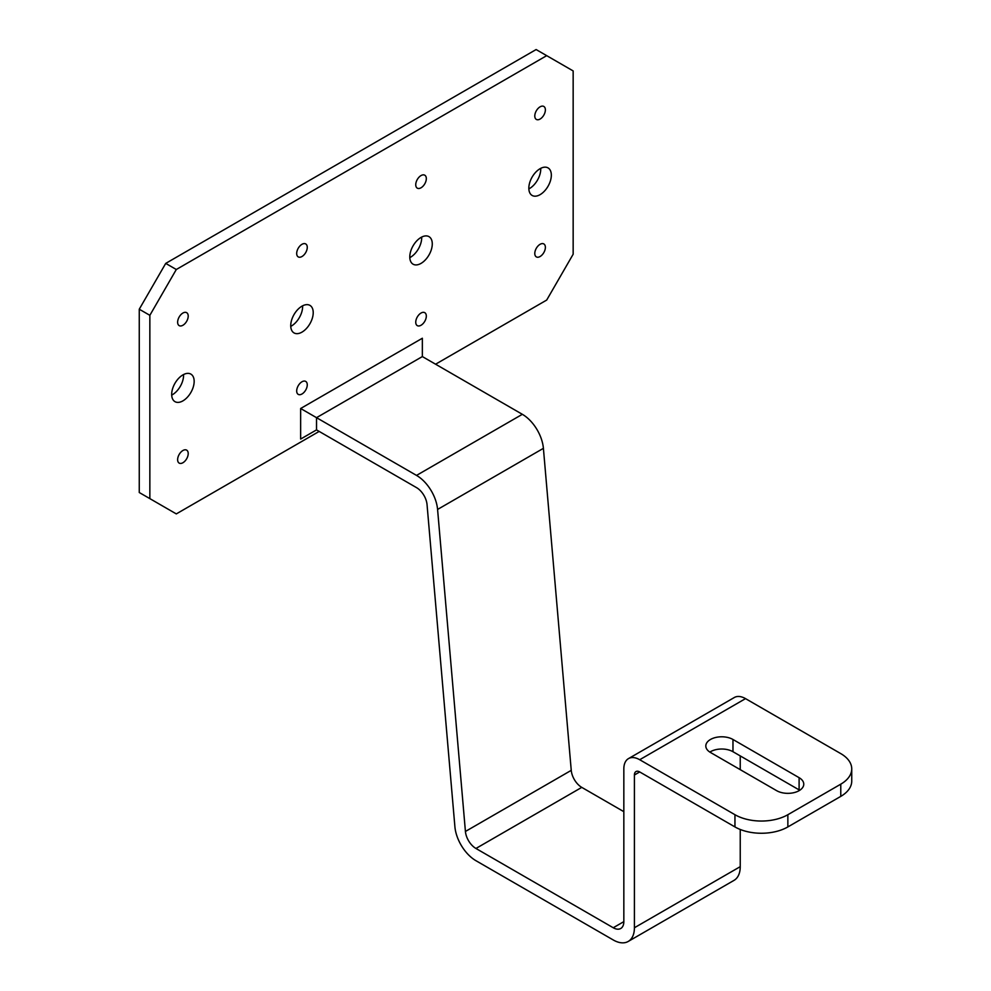 <?xml version="1.0" encoding="UTF-8"?>
<svg xmlns="http://www.w3.org/2000/svg" width="991" height="991" viewBox="0 0 991 991"><rect width="100%" height="100%" fill="white"/><g stroke="black" fill="none" stroke-linecap="round" stroke-linejoin="round"><path stroke-width="1.49" d="M301.97 393.997A7.482 4.323 120 0 0 306.863 387.407A7.482 4.323 120 0 0 305.711 381.411A7.482 4.323 120 0 0 301.97 381.77A7.482 4.323 120 0 0 297.089 388.373A7.482 4.323 120 0 0 298.229 394.368A7.482 4.323 120 0 0 301.97 393.997M182.914 462.735A7.482 4.323 120 0 0 187.807 456.133A7.482 4.323 120 0 0 186.655 450.137A7.482 4.323 120 0 0 182.914 450.509A7.482 4.323 120 0 0 178.033 457.111A7.482 4.323 120 0 0 179.173 463.107A7.482 4.323 120 0 0 182.914 462.735M540.083 256.52A7.482 4.323 120 0 0 544.976 249.93A7.482 4.323 120 0 0 543.824 243.935A7.482 4.323 120 0 0 540.083 244.306A7.482 4.323 120 0 0 535.19 250.896A7.482 4.323 120 0 0 536.342 256.892A7.482 4.323 120 0 0 540.083 256.52M421.026 325.259A7.482 4.323 120 0 0 425.919 318.668A7.482 4.323 120 0 0 424.767 312.673A7.482 4.323 120 0 0 421.026 313.045A7.482 4.323 120 0 0 416.146 319.635A7.482 4.323 120 0 0 417.285 325.63A7.482 4.323 120 0 0 421.026 325.259M421.026 187.782A7.482 4.323 120 0 0 425.919 181.192A7.482 4.323 120 0 0 424.767 175.196A7.482 4.323 120 0 0 421.026 175.568A7.482 4.323 120 0 0 416.146 182.158A7.482 4.323 120 0 0 417.285 188.154A7.482 4.323 120 0 0 421.026 187.782M540.083 119.056A7.482 4.323 120 0 0 544.976 112.454A7.482 4.323 120 0 0 543.824 106.458A7.482 4.323 120 0 0 540.083 106.83A7.482 4.323 120 0 0 535.19 113.42A7.482 4.323 120 0 0 536.342 119.416A7.482 4.323 120 0 0 540.083 119.056M182.914 325.259A7.482 4.323 120 0 0 187.807 318.668A7.482 4.323 120 0 0 186.655 312.673A7.482 4.323 120 0 0 182.914 313.032A7.482 4.323 120 0 0 178.033 319.635A7.482 4.323 120 0 0 179.173 325.63A7.482 4.323 120 0 0 182.914 325.259M301.97 256.52A7.482 4.323 120 0 0 306.863 249.93A7.482 4.323 120 0 0 305.711 243.935A7.482 4.323 120 0 0 301.97 244.306A7.482 4.323 120 0 0 297.089 250.896A7.482 4.323 120 0 0 298.229 256.892A7.482 4.323 120 0 0 301.97 256.52M528.86 188.897A15.906 9.179 120 0 0 529.504 188.55A15.906 9.179 120 0 0 540.727 168.346M540.083 194.657A15.906 9.179 120 0 0 550.476 180.647A15.906 9.179 120 0 0 548.035 167.9A15.906 9.179 120 0 0 540.083 168.693A15.906 9.179 120 0 0 529.69 182.703A15.906 9.179 120 0 0 532.13 195.45A15.906 9.179 120 0 0 540.083 194.657M409.803 257.635A15.906 9.179 120 0 0 410.447 257.288A15.906 9.179 120 0 0 421.671 237.084M421.026 263.395A15.906 9.179 120 0 0 431.419 249.385A15.906 9.179 120 0 0 428.979 236.638A15.906 9.179 120 0 0 421.026 237.431A15.906 9.179 120 0 0 410.646 251.441A15.906 9.179 120 0 0 413.074 264.188A15.906 9.179 120 0 0 421.026 263.395M290.747 326.373A15.906 9.179 120 0 0 291.391 326.027A15.906 9.179 120 0 0 302.614 305.81M301.97 332.134A15.906 9.179 120 0 0 312.363 318.123A15.906 9.179 120 0 0 309.923 305.377A15.906 9.179 120 0 0 301.97 306.169A15.906 9.179 120 0 0 291.589 320.18A15.906 9.179 120 0 0 294.017 332.914A15.906 9.179 120 0 0 301.97 332.134M171.691 395.112A15.906 9.179 120 0 0 172.335 394.765A15.906 9.179 120 0 0 183.558 374.548M182.914 400.872A15.906 9.179 120 0 0 193.307 386.862A15.906 9.179 120 0 0 190.867 374.115A15.906 9.179 120 0 0 182.914 374.895A15.906 9.179 120 0 0 172.533 388.918A15.906 9.179 120 0 0 174.973 401.652A15.906 9.179 120 0 0 182.914 400.872M435.582 364.205L546.698 300.062L573.157 254.229L573.157 70.931L546.698 55.657L176.299 269.502L149.852 315.324L149.852 498.622L176.299 513.908L319.176 431.419M149.852 315.324L139.26 309.217L139.26 492.515L149.852 498.622M139.26 309.217L165.72 263.395L176.299 269.502M546.698 55.657L536.119 49.55L165.72 263.395M799.737 790.273A15.906 9.179 0 0 0 799.105 789.889L732.968 751.711A15.906 9.179 0 0 0 709.853 752.082M787.857 814.713L787.857 826.928L840.777 796.38L840.777 784.166A37.41 21.604 0 0 0 851.74 768.892A37.41 21.604 0 0 0 840.777 753.618L745.529 698.63L639.703 759.725L734.95 814.713A37.41 21.604 0 0 0 787.857 814.713L840.777 784.166M787.857 826.928A37.41 21.604 180 0 1 734.95 826.928L734.95 814.713M422.352 356.574L522.344 414.312A29.928 17.281 60 0 1 543.402 448.341L437.576 509.448A29.928 17.281 -120 0 0 416.517 475.407L300.645 408.503L422.352 338.241L422.352 356.574L316.525 417.669L316.525 429.896L416.517 487.622A14.964 8.646 60 0 1 427.047 504.642L454.894 826.655A29.928 17.281 -120 0 0 475.94 860.696L613.243 939.963A29.928 17.281 -120 0 0 628.22 941.45A29.928 17.281 -120 0 0 634.413 927.749L634.413 774.999A7.482 4.323 60 0 1 635.962 771.568A7.482 4.323 60 0 1 639.703 771.939L734.95 826.928M851.74 768.892L851.74 781.106A37.41 21.604 180 0 1 840.777 796.38M776.622 790.657A15.906 9.179 0 0 0 793.952 792.651A15.906 9.179 0 0 0 803.763 784.166A15.906 9.179 0 0 0 799.105 777.675L732.968 739.484A15.906 9.179 0 0 0 715.638 737.49A15.906 9.179 0 0 0 705.815 745.975A15.906 9.179 0 0 0 710.473 752.466L776.622 790.657M543.402 448.341L571.25 770.354A14.964 8.646 -120 0 0 581.767 787.374L475.94 848.469L613.243 927.749L623.835 921.642L623.835 768.892A22.446 12.957 -120 0 1 628.48 758.611L734.306 697.515A22.446 12.957 60 0 1 745.529 698.63M581.767 787.374L623.835 811.666M437.576 509.448L465.423 831.461L571.25 770.354M634.413 927.749L740.24 866.654L740.24 829.467M740.24 769.648L740.24 755.91M639.703 759.725A22.446 12.957 -120 0 0 628.48 758.611M623.835 921.642A14.964 8.646 60 0 1 620.738 928.493A14.964 8.646 60 0 1 613.243 927.749M475.94 848.469A14.964 8.646 60 0 1 465.423 831.461M740.24 866.654A29.928 17.281 60 0 1 734.046 880.355L628.22 941.45M316.525 429.896L300.645 439.063L300.645 408.503M416.517 475.407L522.344 414.312M639.703 771.939L634.413 774.999M799.105 789.889L799.105 777.675M732.968 751.711L732.968 739.484"/></g></svg>
